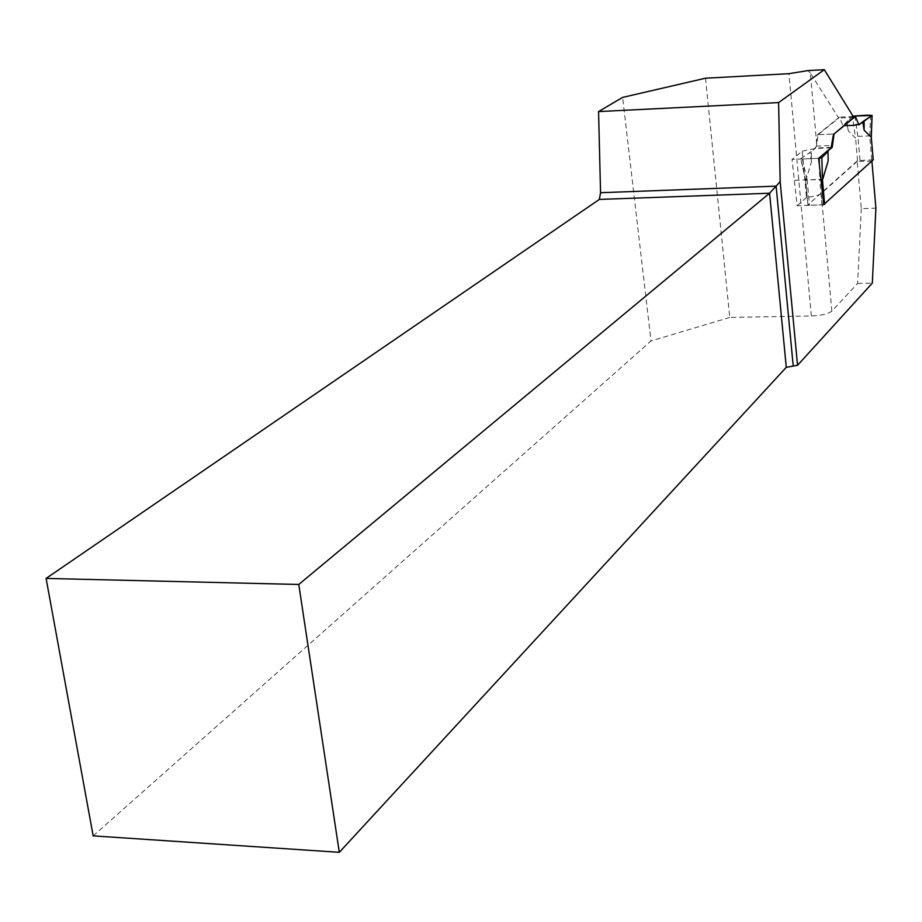 <?xml version="1.0" encoding="UTF-8"?>
<svg xmlns="http://www.w3.org/2000/svg" width="922" height="922" viewBox="0 0 922 922"><rect width="100%" height="100%" fill="white"/><g stroke="black" fill="none" stroke-linecap="round" stroke-linejoin="round"><path stroke-width="0.69" stroke-dasharray="4.61 3.46" d="M873.18 159.829L857.552 160.659L807.949 204.88L809.481 205.306L807.142 179.848L821.306 179.686M807.949 204.88L805.724 180.643L811.567 161.546L811.348 151.6L815.693 148.027L817.572 134.716L839.366 117.175L842.962 125.634L852.389 116.379L855.535 138.07L848.298 130.866L846.938 122.372M854.855 115.872L857.829 136.41L855.535 138.07M805.644 180.539L800.769 158.688L802.359 158.976L807.142 179.848M807.027 179.882L805.69 180.505M823.565 204.696L809.481 205.306M828.175 160.866L827.944 150.897M857.829 136.41L869.688 135.857L871.232 136.952M831.137 147.808L814.794 148.511L816.396 146.16L818.079 134.693L833.523 134.001L817.572 134.716M831.46 147.347L815.693 148.027M811.348 151.6L800.861 158.584L805.793 180.62M802.359 158.976L818.621 158.307L792.033 159.402L797.127 205.733L823.577 204.822M811.567 161.546L809.942 152.118M819.324 163.874L819.808 179.387M853.242 116.518L839.366 117.175M858.901 124.896L842.962 125.634M844.252 125.576C845.9 122.626 848.816 119.48 853 116.126L852.389 116.379M848.298 130.866L846.707 121.969M870.541 115.123L869.803 135.88M871.912 161.2L857.195 161.396L861.275 208.66L875.9 208.165M871.878 160.797L823.761 204.649M705.514 78.209L729.763 317.422L811.383 315.958C821.49 315.497 828.313 313.895 831.851 311.14L857.61 283.434L861.275 208.66M857.195 161.396L821.202 193.505C818.909 195.234 813.999 196.57 806.485 197.504L802.221 151.162L792.033 159.402M816.742 144.212L810.3 73.045L838.732 118.062L818.079 134.693M814.794 148.511L802.221 151.162M810.3 73.045L808.018 70.579M853.76 117.359L838.732 118.062M857.61 283.434L872.327 283.112M93.168 835.874L651.013 340.967L622.615 97.398M729.763 317.422L651.013 340.967M794.752 180.32L821.272 179.306M797.127 205.733L806.485 197.504M857.552 160.659L855.593 137.989M821.998 204.88L819.693 179.375M859.984 160.151L857.933 136.387M871.716 159.667L869.688 135.857M831.851 311.14L821.202 193.505M811.383 315.958L788.921 73.679M816.396 146.16L831.944 145.48M805.632 180.505L807.879 204.972"/><path stroke-width="1.38" d="M823.565 204.696L873.18 159.829M873.203 160.025L871.278 137.297L864.121 130.152L862.796 121.635L858.901 124.896L855.374 116.426L853.242 116.518M821.306 179.686L822.516 179.986L828.175 160.866L827.944 150.897L832.209 147.324L834.041 133.978L855.374 116.426M871.232 136.952L873.249 159.955M834.041 133.978L853.76 117.359L824.314 69.68L778.606 102.584L598.562 111.585L622.615 97.398L705.514 78.209L788.921 73.679L808.018 70.579L824.314 69.68M832.209 147.324L831.46 147.347M823.761 204.649L818.621 158.307L821.825 157.708L822.516 179.986M828.175 151.346L821.825 157.708M819.151 158.284L819.324 163.874M862.796 121.635L872.016 115.446L871.221 137.378M864.121 130.152L864.087 121.151L871.059 116.126C874.16 114.247 858.808 115.78 853 116.126L872.016 115.446M339.308 852.32L298.763 584.467L46.1 578.417L93.168 835.874L339.308 852.32L786.282 367.336L797.553 365.285L872.327 283.112L875.9 208.165L871.912 161.2M797.553 365.285L780.162 181.542L778.606 102.584M818.621 158.307L831.137 147.808L833.523 134.001M46.1 578.417L599.335 199.429L600.556 192.721L598.562 111.585M780.162 181.542L776.117 186.14L600.556 192.721M793.185 365.654L776.117 186.14L769.582 193.228L599.335 199.429M786.282 367.336L769.582 193.228L298.763 584.467M844.252 125.576C858.647 125.726 861.102 123.698 864.087 121.151M824.637 204.304L822.447 179.997M871.302 137.148L872.085 115.365"/></g></svg>

